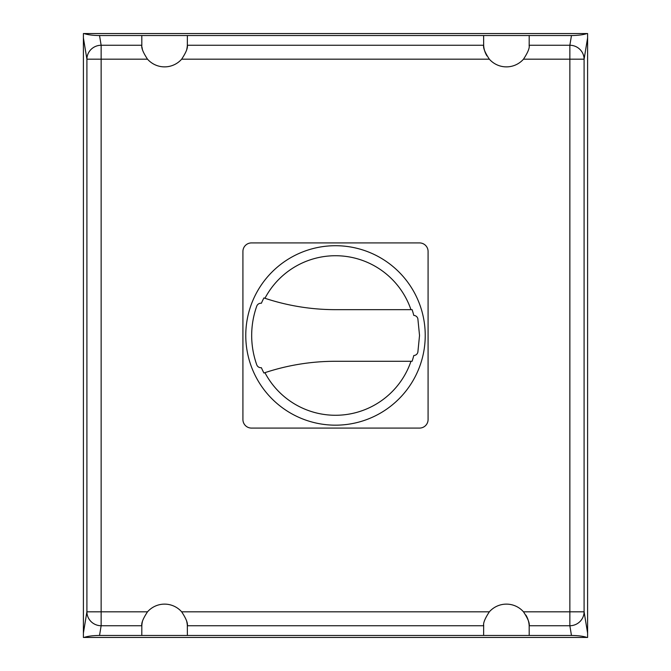 <?xml version="1.0" encoding="UTF-8"?>
<svg xmlns="http://www.w3.org/2000/svg" width="671" height="671" viewBox="0 0 671 671"><rect width="100%" height="100%" fill="white"/><g stroke="black" fill="none" stroke-linecap="round" stroke-linejoin="round"><path stroke-width="1.01" d="M186.756 49.352A22.789 22.789 0 0 0 187.343 45.251L483.657 45.251L483.623 35.538L529.201 35.538L529.176 45.251C529.763 47.884 527.867 52.523 523.489 59.182A22.789 22.789 0 0 1 489.344 59.182C484.965 52.523 483.07 47.884 483.657 45.251A22.789 22.789 0 0 0 486.928 55.894M529.125 45.947A22.789 22.789 0 0 0 529.176 45.251L569.864 45.251L569.864 611.818L523.489 611.818C527.867 618.477 529.763 623.116 529.176 625.749A22.789 22.789 0 0 0 525.905 615.106M142.411 621.648A22.789 22.789 0 0 0 141.824 625.749C141.245 623.099 143.141 618.452 147.511 611.818A22.789 22.789 0 0 1 181.656 611.818C186.026 618.452 187.922 623.099 187.343 625.749L187.377 635.462L483.623 635.462L483.657 625.749C483.07 623.116 484.965 618.477 489.344 611.818A22.789 22.789 0 0 1 523.489 611.818M483.699 625.053A22.789 22.789 0 0 0 483.657 625.749L187.343 625.749A22.789 22.789 0 0 0 186.756 621.648M571.466 635.462L569.864 625.749A14.242 13.923 -9.3 0 0 584.097 611.818L569.864 611.818L569.864 625.749L529.176 625.749L529.201 635.462L571.466 635.462C578.192 635.538 583.359 636.2 586.949 637.45L84.051 637.45C87.641 636.2 92.808 635.538 99.534 635.462L141.799 635.462L141.824 625.749L101.136 625.749L101.136 59.182L147.511 59.182C143.141 52.548 141.245 47.901 141.824 45.251L141.799 35.538L187.377 35.538L187.343 45.251C187.922 47.901 186.026 52.548 181.656 59.182A22.789 22.789 0 0 1 147.511 59.182M483.623 635.462L529.201 635.462M529.201 35.538L571.466 35.538L569.864 45.251A14.242 13.923 -170.7 0 1 584.097 59.182L587.603 37.886L587.603 33.55L586.949 33.55C583.359 34.8 578.192 35.462 571.466 35.538M141.841 45.46A22.789 22.789 0 0 1 141.824 45.251L101.136 45.251L99.534 35.538C92.808 35.462 87.641 34.8 84.051 33.55L83.397 33.55L83.397 37.886L86.903 59.182L101.136 59.182L101.136 45.251A14.242 13.923 170.7 0 0 86.903 59.182L86.903 611.818A14.242 13.923 9.3 0 0 101.136 625.749L99.534 635.462M147.511 611.818L86.903 611.818L83.397 633.114L83.397 637.45L84.051 637.45M141.975 46.97A22.789 22.789 0 0 0 142.411 49.352M141.799 635.462L187.377 635.462M586.949 637.45L587.603 637.45L587.603 633.114L584.097 611.818L584.097 59.182L523.489 59.182M99.534 35.538L141.799 35.538M187.377 35.538L483.623 35.538M83.397 633.114L83.397 37.886M587.603 37.886L587.603 633.114M84.051 33.55L586.949 33.55M242.919 419.534L242.919 251.466A8.547 8.547 0 0 1 251.466 242.919L419.534 242.919A8.547 8.547 0 0 1 428.081 251.466L428.081 419.534A8.547 8.547 0 0 1 419.534 428.081L251.466 428.081A8.547 8.547 0 0 1 242.919 419.534M335.5 425.171A89.729 89.729 0 0 1 245.771 335.441A89.729 89.729 0 0 1 335.5 245.712A89.729 89.729 0 0 1 425.229 335.441A89.729 89.729 0 0 1 335.5 425.171M264.953 298.285A79.757 79.757 0 0 1 410.962 309.658M410.979 361.283A79.757 79.757 0 0 1 264.928 372.673M417.874 318.868L419.534 335.475L417.874 352.074A4.269 4.269 0 0 1 413.797 355.513A80.814 80.814 0 0 1 412.095 361.283L335.483 361.283A224.307 224.307 0 0 0 263.921 373.009A80.814 80.814 0 0 1 261.38 367.7A4.412 4.412 0 0 1 256.792 364.907A87.289 87.289 0 0 1 256.8 306.018A4.412 4.412 0 0 1 261.38 303.25A80.814 80.814 0 0 1 263.921 297.932A224.307 224.307 0 0 0 335.5 309.658L412.095 309.658A80.814 80.814 0 0 1 413.797 315.429A4.269 4.269 0 0 1 417.874 318.868M489.344 611.818L181.656 611.818M181.656 59.182L489.344 59.182"/></g></svg>
